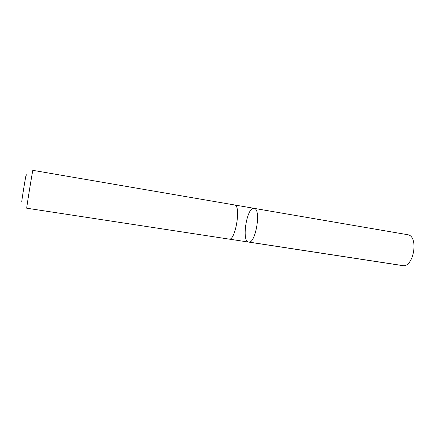 <?xml version="1.0" encoding="UTF-8"?>
<svg xmlns="http://www.w3.org/2000/svg" width="436" height="436" viewBox="0 0 436 436"><rect width="100%" height="100%" fill="white"/><g stroke="black" fill="none" stroke-linecap="round" stroke-linejoin="round"><path stroke-width="0.65" d="M254.439 208.413C261.404 209.836 255.463 244.209 248.634 242.084C241.228 241.577 246.923 206.468 254.106 208.326L254.439 208.413C261.404 209.836 255.463 244.209 248.634 242.084L402.532 265.6C413.383 268.233 419.045 236.873 408.074 234.77L254.439 208.413M229.031 239.097C235.5 241.141 241.348 205.067 234.568 204.964L32.864 170.345C32.765 169.13 26.247 209.318 26.721 208.195L229.031 239.097M21.86 201.754C20.999 204.271 26.934 168.214 26.165 175.588M249.076 242.1L403.224 265.655M229.183 239.113L248.634 242.084M234.715 204.996L254.106 208.326"/></g></svg>
